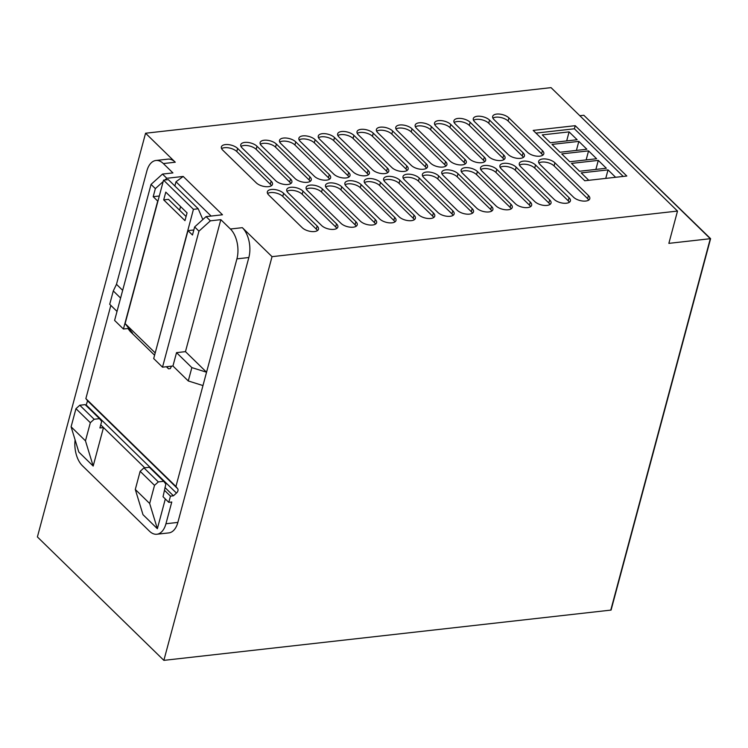 <?xml version="1.0" encoding="UTF-8"?>
<svg xmlns="http://www.w3.org/2000/svg" width="748" height="748" viewBox="0 0 748 748"><rect width="100%" height="100%" fill="white"/><g stroke="black" fill="none" stroke-linecap="round" stroke-linejoin="round"><path stroke-width="1.12" d="M710.6 238.668L611.079 610.078L163.868 660.362L37.4 536.933L145.57 133.228L551.042 87.638L677.51 211.067L668.862 243.362L710.301 238.706L583.833 115.276L710.6 238.668L610.779 610.106L710.301 238.706L583.833 115.276L579.822 115.725M163.868 660.362L272.038 256.658L242.343 227.673A21.842 12.37 83.6 0 1 247.859 236.976A21.842 12.37 83.6 0 1 248.056 237.565A21.842 12.37 83.6 0 1 249.271 242.389A21.842 12.37 83.6 0 1 248.841 257.518L177.865 522.413A21.842 12.37 83.6 0 1 171.694 531.931A21.842 12.37 83.6 0 1 168.814 532.903L156.884 534.24A21.842 12.37 83.6 0 1 149.45 531.164L82.383 465.714A21.842 12.37 83.6 0 1 75.099 439.918M167.72 159.156A21.842 12.37 83.6 0 1 167.842 159.146A21.842 12.37 83.6 0 1 168.085 159.118A21.842 12.37 83.6 0 1 175.275 162.213L145.57 133.228M211.123 216.06L175.995 181.773L183.204 176.444L166.804 178.286L162.494 174.078L172.928 172.91L163.345 163.56L175.275 162.213M183.204 176.444L222.483 214.779L206.083 216.621L210.394 220.828L220.828 219.66L230.412 229.01A21.842 12.37 83.6 0 1 236.92 258.864L175.93 486.49L177.631 488.687A3.637 2.468 -45.7 0 1 176.453 493.082L173.433 495.802L164.934 487.509M272.038 256.658L677.51 211.067M575.231 125.683L533.193 130.404L584.777 180.754L626.815 176.023L575.231 125.683L574.399 128.787L535.961 133.107M317.143 226.036A9.098 4.273 -165 0 1 318.48 229.234A9.098 4.273 -165 0 1 311.645 231.553A9.098 4.273 -165 0 1 302.229 227.71L268.7 194.985A9.098 4.273 -165 0 1 267.363 191.797A9.098 4.273 -165 0 1 274.189 189.468A9.098 4.273 -165 0 1 283.604 193.311L317.143 226.036L316.311 229.14A9.098 4.273 -165 0 1 317.414 230.608M271.15 181.156A9.098 4.273 -165 0 1 272.487 184.345A9.098 4.273 -165 0 1 265.662 186.673A9.098 4.273 -165 0 1 256.246 182.83L222.708 150.105A9.098 4.273 -165 0 1 221.371 146.917A9.098 4.273 -165 0 1 228.205 144.588A9.098 4.273 -165 0 1 237.621 148.431L271.15 181.156L270.318 184.26A9.098 4.273 -165 0 1 271.431 185.728M336.516 223.858A9.098 4.273 -165 0 1 337.853 227.055A9.098 4.273 -165 0 1 331.027 229.374A9.098 4.273 -165 0 1 321.612 225.531L288.083 192.806A9.098 4.273 -165 0 1 286.736 189.618A9.098 4.273 -165 0 1 293.571 187.29A9.098 4.273 -165 0 1 302.987 191.133L336.516 223.858L335.684 226.962A9.098 4.273 -165 0 1 336.796 228.43M290.533 178.978A9.098 4.273 -165 0 1 291.87 182.166A9.098 4.273 -165 0 1 285.035 184.494A9.098 4.273 -165 0 1 275.619 180.651L242.09 147.926A9.098 4.273 -165 0 1 240.753 144.729A9.098 4.273 -165 0 1 247.579 142.41A9.098 4.273 -165 0 1 256.994 146.253L290.533 178.978L289.7 182.082A9.098 4.273 -165 0 1 290.804 183.55M355.898 221.679A9.098 4.273 -165 0 1 357.235 224.877A9.098 4.273 -165 0 1 350.401 227.196A9.098 4.273 -165 0 1 340.995 223.353L307.456 190.628A9.098 4.273 -165 0 1 306.119 187.439A9.098 4.273 -165 0 1 312.954 185.111A9.098 4.273 -165 0 1 322.369 188.954L355.898 221.679L355.066 224.783A9.098 4.273 -165 0 1 356.17 226.251M309.906 176.799A9.098 4.273 -165 0 1 311.243 179.988A9.098 4.273 -165 0 1 304.417 182.316A9.098 4.273 -165 0 1 295.002 178.473L261.473 145.748A9.098 4.273 -165 0 1 260.136 142.55A9.098 4.273 -165 0 1 266.961 140.231A9.098 4.273 -165 0 1 276.377 144.074L309.906 176.799L309.074 179.903A9.098 4.273 -165 0 1 310.186 181.371M375.281 219.501A9.098 4.273 -165 0 1 376.618 222.698A9.098 4.273 -165 0 1 369.783 225.017A9.098 4.273 -165 0 1 360.368 221.174L326.839 188.449A9.098 4.273 -165 0 1 325.502 185.261A9.098 4.273 -165 0 1 332.327 182.933A9.098 4.273 -165 0 1 341.743 186.776L375.281 219.501L374.449 222.605A9.098 4.273 -165 0 1 375.552 224.073M329.288 174.621A9.098 4.273 -165 0 1 330.625 177.809A9.098 4.273 -165 0 1 323.8 180.137A9.098 4.273 -165 0 1 314.384 176.294L280.846 143.569A9.098 4.273 -165 0 1 279.509 140.372A9.098 4.273 -165 0 1 286.344 138.053A9.098 4.273 -165 0 1 295.759 141.896L329.288 174.621L328.456 177.725A9.098 4.273 -165 0 1 329.559 179.193M394.654 217.322A9.098 4.273 -165 0 1 395.991 220.51A9.098 4.273 -165 0 1 389.166 222.839A9.098 4.273 -165 0 1 379.75 218.996L346.212 186.271A9.098 4.273 -165 0 1 344.875 183.082A9.098 4.273 -165 0 1 351.71 180.754A9.098 4.273 -165 0 1 361.125 184.597L394.654 217.322L393.822 220.426A9.098 4.273 -165 0 1 394.935 221.894M348.671 172.442A9.098 4.273 -165 0 1 350.008 175.63A9.098 4.273 -165 0 1 343.173 177.959A9.098 4.273 -165 0 1 333.758 174.116L300.229 141.391A9.098 4.273 -165 0 1 298.891 138.193A9.098 4.273 -165 0 1 305.717 135.874A9.098 4.273 -165 0 1 315.132 139.717L348.671 172.442L347.839 175.546A9.098 4.273 -165 0 1 348.942 177.014M414.037 215.144A9.098 4.273 -165 0 1 415.374 218.332A9.098 4.273 -165 0 1 408.539 220.66A9.098 4.273 -165 0 1 399.133 216.817L365.594 184.092A9.098 4.273 -165 0 1 364.257 180.894A9.098 4.273 -165 0 1 371.092 178.576A9.098 4.273 -165 0 1 380.498 182.418L414.037 215.144L413.205 218.248A9.098 4.273 -165 0 1 414.308 219.716M368.044 170.263A9.098 4.273 -165 0 1 369.381 173.452A9.098 4.273 -165 0 1 362.556 175.78A9.098 4.273 -165 0 1 353.14 171.937L319.611 139.212A9.098 4.273 -165 0 1 318.274 136.014A9.098 4.273 -165 0 1 325.1 133.696A9.098 4.273 -165 0 1 334.515 137.538L368.044 170.263L367.212 173.368A9.098 4.273 -165 0 1 368.325 174.836M433.419 212.965A9.098 4.273 -165 0 1 434.756 216.153A9.098 4.273 -165 0 1 427.921 218.481A9.098 4.273 -165 0 1 418.506 214.639L384.977 181.914A9.098 4.273 -165 0 1 383.64 178.716A9.098 4.273 -165 0 1 390.465 176.397A9.098 4.273 -165 0 1 399.881 180.24L433.419 212.965L432.587 216.069A9.098 4.273 -165 0 1 433.69 217.537M387.427 168.085A9.098 4.273 -165 0 1 388.764 171.273A9.098 4.273 -165 0 1 381.929 173.601A9.098 4.273 -165 0 1 372.523 169.759L338.984 137.034A9.098 4.273 -165 0 1 337.647 133.836A9.098 4.273 -165 0 1 344.482 131.517A9.098 4.273 -165 0 1 353.898 135.36L387.427 168.085L386.594 171.189A9.098 4.273 -165 0 1 387.698 172.657M452.792 210.786A9.098 4.273 -165 0 1 454.13 213.975A9.098 4.273 -165 0 1 447.304 216.303A9.098 4.273 -165 0 1 437.889 212.46L404.35 179.735A9.098 4.273 -165 0 1 403.013 176.537A9.098 4.273 -165 0 1 409.848 174.219A9.098 4.273 -165 0 1 419.263 178.061L452.792 210.786L451.96 213.891A9.098 4.273 -165 0 1 453.073 215.359M406.809 165.906A9.098 4.273 -165 0 1 408.146 169.095A9.098 4.273 -165 0 1 401.311 171.423A9.098 4.273 -165 0 1 391.896 167.58L358.367 134.855A9.098 4.273 -165 0 1 357.03 131.657A9.098 4.273 -165 0 1 363.855 129.339A9.098 4.273 -165 0 1 373.271 133.181L406.809 165.906L405.977 169.011A9.098 4.273 -165 0 1 407.08 170.479M472.175 208.608A9.098 4.273 -165 0 1 473.512 211.796A9.098 4.273 -165 0 1 466.677 214.124A9.098 4.273 -165 0 1 457.271 210.282L423.733 177.557A9.098 4.273 -165 0 1 422.396 174.359A9.098 4.273 -165 0 1 429.23 172.04A9.098 4.273 -165 0 1 438.637 175.883L472.175 208.608L471.343 211.712A9.098 4.273 -165 0 1 472.446 213.18M426.182 163.728A9.098 4.273 -165 0 1 427.519 166.916A9.098 4.273 -165 0 1 420.694 169.244A9.098 4.273 -165 0 1 411.278 165.402L377.749 132.677A9.098 4.273 -165 0 1 376.403 129.479A9.098 4.273 -165 0 1 383.238 127.16A9.098 4.273 -165 0 1 392.653 131.003L426.182 163.728L425.35 166.832A9.098 4.273 -165 0 1 426.463 168.3M491.558 206.429A9.098 4.273 -165 0 1 492.895 209.618A9.098 4.273 -165 0 1 486.06 211.946A9.098 4.273 -165 0 1 476.644 208.103L443.115 175.378A9.098 4.273 -165 0 1 441.778 172.18A9.098 4.273 -165 0 1 448.604 169.861A9.098 4.273 -165 0 1 458.019 173.704L491.558 206.429L490.725 209.534A9.098 4.273 -165 0 1 491.829 211.001M445.565 161.549A9.098 4.273 -165 0 1 446.902 164.738A9.098 4.273 -165 0 1 440.067 167.066A9.098 4.273 -165 0 1 430.661 163.223L397.123 130.498A9.098 4.273 -165 0 1 395.786 127.3A9.098 4.273 -165 0 1 402.62 124.981A9.098 4.273 -165 0 1 412.026 128.815L445.565 161.549L444.733 164.654A9.098 4.273 -165 0 1 445.836 166.121M510.931 204.251A9.098 4.273 -165 0 1 512.268 207.439A9.098 4.273 -165 0 1 505.442 209.767A9.098 4.273 -165 0 1 496.027 205.924L462.488 173.199A9.098 4.273 -165 0 1 461.151 170.002A9.098 4.273 -165 0 1 467.986 167.683A9.098 4.273 -165 0 1 477.402 171.526L510.931 204.251L510.099 207.355A9.098 4.273 -165 0 1 511.211 208.823M464.947 159.371A9.098 4.273 -165 0 1 466.285 162.559A9.098 4.273 -165 0 1 459.45 164.887A9.098 4.273 -165 0 1 450.034 161.044L416.505 128.319A9.098 4.273 -165 0 1 415.168 125.122A9.098 4.273 -165 0 1 421.994 122.794A9.098 4.273 -165 0 1 431.409 126.636L464.947 159.371L464.115 162.475A9.098 4.273 -165 0 1 465.219 163.943M530.313 202.072A9.098 4.273 -165 0 1 531.65 205.261A9.098 4.273 -165 0 1 524.816 207.589A9.098 4.273 -165 0 1 515.4 203.746L481.871 171.021A9.098 4.273 -165 0 1 480.534 167.823A9.098 4.273 -165 0 1 487.369 165.504A9.098 4.273 -165 0 1 496.775 169.347L530.313 202.072L529.481 205.176A9.098 4.273 -165 0 1 530.584 206.644M484.321 157.192A9.098 4.273 -165 0 1 485.658 160.381A9.098 4.273 -165 0 1 478.832 162.709A9.098 4.273 -165 0 1 469.417 158.866L435.878 126.141A9.098 4.273 -165 0 1 434.541 122.943A9.098 4.273 -165 0 1 441.376 120.615A9.098 4.273 -165 0 1 450.792 124.458L484.321 157.192L483.489 160.296A9.098 4.273 -165 0 1 484.601 161.764M549.687 199.894A9.098 4.273 -165 0 1 551.024 203.082A9.098 4.273 -165 0 1 544.198 205.41A9.098 4.273 -165 0 1 534.783 201.567L501.254 168.842A9.098 4.273 -165 0 1 499.916 165.645A9.098 4.273 -165 0 1 506.742 163.326A9.098 4.273 -165 0 1 516.157 167.169L549.687 199.894L548.854 202.998A9.098 4.273 -165 0 1 549.967 204.466M503.703 155.004A9.098 4.273 -165 0 1 505.04 158.202A9.098 4.273 -165 0 1 498.205 160.53A9.098 4.273 -165 0 1 488.799 156.687L455.261 123.962A9.098 4.273 -165 0 1 453.924 120.765A9.098 4.273 -165 0 1 460.759 118.436A9.098 4.273 -165 0 1 470.165 122.279L503.703 155.004L502.871 158.118A9.098 4.273 -165 0 1 503.974 159.586M569.069 197.715A9.098 4.273 -165 0 1 570.406 200.903A9.098 4.273 -165 0 1 563.581 203.232A9.098 4.273 -165 0 1 554.165 199.389L520.627 166.664A9.098 4.273 -165 0 1 519.29 163.466A9.098 4.273 -165 0 1 526.125 161.147A9.098 4.273 -165 0 1 535.54 164.99L569.069 197.715L568.237 200.819A9.098 4.273 -165 0 1 569.34 202.287M523.086 152.826A9.098 4.273 -165 0 1 524.423 156.023A9.098 4.273 -165 0 1 517.588 158.352A9.098 4.273 -165 0 1 508.173 154.509L474.643 121.784A9.098 4.273 -165 0 1 473.306 118.586A9.098 4.273 -165 0 1 480.132 116.258A9.098 4.273 -165 0 1 489.547 120.101L523.086 152.826L522.254 155.939A9.098 4.273 -165 0 1 523.357 157.407M588.452 195.537A9.098 4.273 -165 0 1 589.789 198.725A9.098 4.273 -165 0 1 582.954 201.053A9.098 4.273 -165 0 1 573.538 197.21L540.009 164.485A9.098 4.273 -165 0 1 538.672 161.288A9.098 4.273 -165 0 1 545.498 158.969A9.098 4.273 -165 0 1 554.913 162.802L588.452 195.537L587.619 198.641A9.098 4.273 -165 0 1 588.723 200.109M508.93 117.922L542.459 150.647A9.098 4.273 -165 0 1 543.796 153.845A9.098 4.273 -165 0 1 536.971 156.173A9.098 4.273 -165 0 1 527.555 152.33L494.017 119.605A9.098 4.273 -165 0 1 492.68 116.408A9.098 4.273 -165 0 1 499.514 114.079A9.098 4.273 -165 0 1 508.93 117.922L508.098 121.026L541.627 153.761A9.098 4.273 -165 0 1 542.739 155.229M122.663 290.346L116.482 284.315L146.86 170.974A21.842 12.37 83.6 0 1 155.911 160.483A21.842 12.37 83.6 0 1 163.345 163.56M86.029 405.51L87.572 400.797L85.861 398.6L110.844 305.39M158.333 481.908L154.518 485.349L149.665 503.488L135.294 489.463L140.147 471.324L143.962 467.883L158.333 481.908L163.7 481.31L165.85 484.078L163.036 496.737L168.786 502.347L171.769 502.02L165.944 523.75A21.842 12.37 83.6 0 1 156.884 534.24M168.786 502.347L170.451 496.139L173.433 495.802M202.97 385.566L188.272 380.956L191.853 367.605L206.551 372.214L185.467 351.635L220.828 219.66M185.467 351.635L176.528 352.645L191.853 367.605M210.394 220.828L198.959 231.151L162.512 367.175L172.947 365.996L176.528 352.645M162.512 367.175L153.695 358.573L182.568 250.814L187.982 230.627L192.479 235.022L194.648 226.943L198.959 231.151M194.648 226.943L206.083 216.621M175.995 181.773L174.864 185.99M166.804 178.286L164.915 179.997M163.176 181.568L155.36 188.608L151.049 184.401L162.494 174.078M159.305 195.995L153.2 196.687L155.36 188.608M151.049 184.401L114.603 320.425L123.42 329.026L157.706 201.081L153.2 196.687M267.597 193.517A9.098 4.273 -165 0 1 282.772 196.415L316.311 229.14M221.604 148.637A9.098 4.273 -165 0 1 236.789 151.535L270.318 184.26M286.97 191.338A9.098 4.273 -165 0 1 302.155 194.237L335.684 226.962M240.987 146.458A9.098 4.273 -165 0 1 256.162 149.357L289.7 182.082M306.353 189.16A9.098 4.273 -165 0 1 321.537 192.058L355.066 224.783M260.36 144.28A9.098 4.273 -165 0 1 275.545 147.178L309.074 179.903M325.726 186.981A9.098 4.273 -165 0 1 340.91 189.88L374.449 222.605M279.743 142.101A9.098 4.273 -165 0 1 294.927 145L328.456 177.725M345.109 184.803A9.098 4.273 -165 0 1 360.293 187.701L393.822 220.426M299.125 139.923A9.098 4.273 -165 0 1 314.3 142.821L347.839 175.546M364.491 182.624A9.098 4.273 -165 0 1 379.666 185.523L413.205 218.248M318.498 137.744A9.098 4.273 -165 0 1 333.683 140.643L367.212 173.368M383.864 180.446A9.098 4.273 -165 0 1 399.049 183.344L432.587 216.069M337.881 135.566A9.098 4.273 -165 0 1 353.065 138.464L386.594 171.189M403.247 178.267A9.098 4.273 -165 0 1 418.431 181.166L451.96 213.891M357.254 133.387A9.098 4.273 -165 0 1 372.439 136.286L405.977 169.011M422.629 176.089A9.098 4.273 -165 0 1 437.804 178.987L471.343 211.712M376.637 131.209A9.098 4.273 -165 0 1 391.821 134.107L425.35 166.832M442.003 173.91A9.098 4.273 -165 0 1 457.187 176.809L490.725 209.534M396.019 129.03A9.098 4.273 -165 0 1 411.204 131.929L444.733 164.654M461.385 171.731A9.098 4.273 -165 0 1 476.57 174.63L510.099 207.355M415.392 126.851A9.098 4.273 -165 0 1 430.577 129.75L464.115 162.475M480.768 169.553A9.098 4.273 -165 0 1 495.943 172.451L529.481 205.176M434.775 124.673A9.098 4.273 -165 0 1 449.959 127.571L483.489 160.296M500.141 167.374A9.098 4.273 -165 0 1 515.325 170.273L548.854 202.998M454.158 122.494A9.098 4.273 -165 0 1 469.333 125.393L502.871 158.118M519.523 165.196A9.098 4.273 -165 0 1 534.708 168.094L568.237 200.819M473.531 120.316A9.098 4.273 -165 0 1 488.715 123.205L522.254 155.939M538.906 163.017A9.098 4.273 -165 0 1 554.081 165.916L587.619 198.641M492.913 118.137A9.098 4.273 -165 0 1 508.098 121.026M100.737 424.864L103.486 427.547L93.173 466.051L78.802 452.026L71.097 426.809L75.959 408.679L79.774 405.238L85.141 404.631L99.512 418.656L94.145 419.263L90.33 422.704L85.468 440.834L93.173 466.051M99.512 418.656L101.663 421.433L99.914 427.95L103.486 427.547L144.729 467.799M175.93 486.49L85.861 398.6M116.482 284.315L113.294 290.935L120.596 298.059M117.015 311.42L109.713 304.286L113.294 290.935M165.327 498.981L157.361 528.705L142.99 514.68L135.294 489.463M164.7 490.529L170.451 496.139M172.947 365.996L188.272 380.956M193.835 229.973L187.982 230.627M123.42 329.026L128.871 328.409M149.665 503.488L157.361 528.705M163.7 481.31L149.329 467.276L143.962 467.883M71.097 426.809L85.468 440.834M90.33 422.704L75.959 408.679M94.145 419.263L79.774 405.238M140.147 471.324L154.518 485.349M578.83 141.381L551.996 144.401L560.037 152.255L586.871 149.235L578.83 141.381L576.409 150.413M569.088 131.882L542.263 134.902L550.304 142.756L577.138 139.736L569.088 131.882L566.675 140.914M615.613 177.285L608.03 169.889L605.749 178.389M608.03 169.889L581.196 172.9L588.779 180.296M598.297 160.39L571.463 163.401L579.513 171.255L606.338 168.244L598.297 160.39L595.875 169.413M588.564 150.881L561.729 153.901L569.78 161.755L596.605 158.744L588.564 150.881L586.142 159.913M574.399 128.787L623.215 176.425M165.785 192.124L187.056 212.881L184.971 220.641L163.7 199.884L165.785 192.124M186.074 216.527L168.478 199.351L163.7 199.884M179.595 210.197L180.567 206.551M198.22 208.786L168.328 179.614L163.55 180.146L193.442 209.318L198.22 208.786L202.839 219.557M163.55 180.146L125.122 323.575L132.536 333.131L128.319 329.017L130.18 331.411L154.593 355.235M193.442 209.318L155.191 352.981M155.014 352.747L125.122 323.575M166.374 366.735L168.506 368.811L170.292 368.614L171.544 366.155M166.851 366.688L168.506 368.811M128.319 329.017L128.469 328.456M242.343 227.673L230.412 229.01M165.944 523.75L177.865 522.413M236.92 258.864L248.841 257.518M283.604 193.311L282.772 196.415M237.621 148.431L236.789 151.535M302.987 191.133L302.155 194.237M256.994 146.253L256.162 149.357M322.369 188.954L321.537 192.058M276.377 144.074L275.545 147.178M341.743 186.776L340.91 189.88M295.759 141.896L294.927 145M361.125 184.597L360.293 187.701M315.132 139.717L314.3 142.821M380.498 182.418L379.666 185.523M334.515 137.538L333.683 140.643M399.881 180.24L399.049 183.344M353.898 135.36L353.065 138.464M419.263 178.061L418.431 181.166M373.271 133.181L372.439 136.286M438.637 175.883L437.804 178.987M392.653 131.003L391.821 134.107M458.019 173.704L457.187 176.809M412.026 128.815L411.204 131.929M477.402 171.526L476.57 174.63M431.409 126.636L430.577 129.75M496.775 169.347L495.943 172.451M450.792 124.458L449.959 127.571M516.157 167.169L515.325 170.273M470.165 122.279L469.333 125.393M535.54 164.99L534.708 168.094M489.547 120.101L488.715 123.205M554.913 162.802L554.081 165.916M542.459 150.647L541.627 153.761M86.394 405.182L176.453 493.082M177.631 488.687L87.572 400.797M155.911 160.483L167.842 159.146"/></g></svg>
